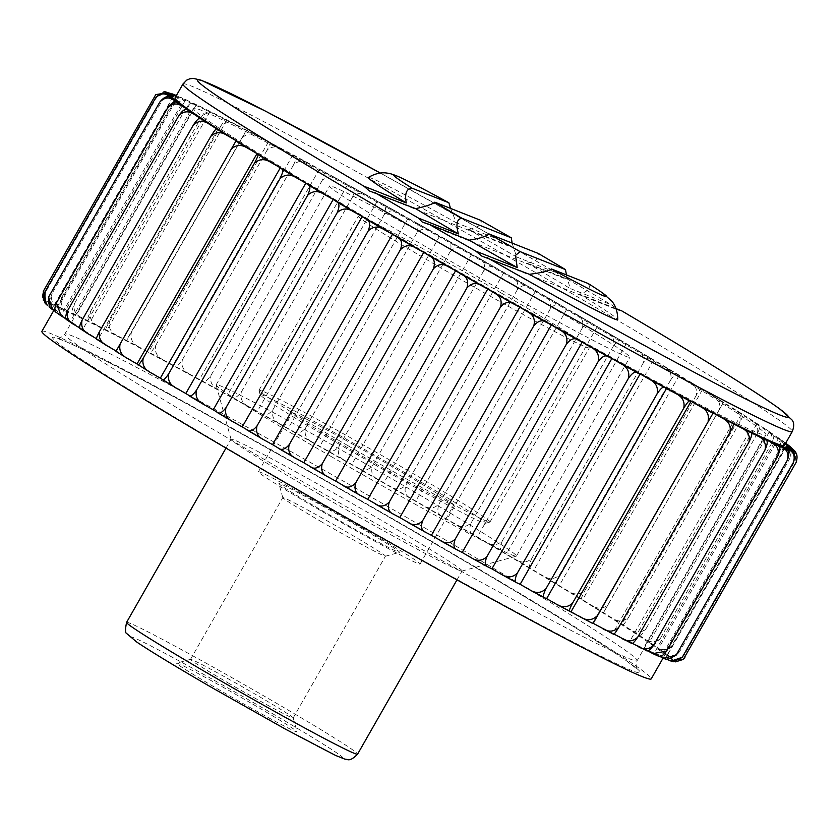 <?xml version="1.0" encoding="UTF-8"?>
<svg xmlns="http://www.w3.org/2000/svg" width="838" height="838" viewBox="0 0 838 838"><rect width="100%" height="100%" fill="white"/><g stroke="black" fill="none" stroke-linecap="round" stroke-linejoin="round"><path stroke-width="0.63" stroke-dasharray="4.19 3.14" d="M774.092 442.977L654.101 653.336L657.767 655.798A360.487 11.355 -150.3 0 1 651.891 653.148M659.716 656.364L654.101 653.336M667.153 659.768L666.189 659.276A360.487 11.355 -150.3 0 1 662.083 657.652M646.36 650.581L646.077 650.414A360.487 11.355 -150.3 0 1 638.493 646.758M763.366 438.127L643.375 648.486L646.077 650.414M749.528 431.455L629.537 641.814L631.255 643.196A360.487 11.355 -150.3 0 1 622.047 638.577M632.229 643.301L629.537 641.814M732.737 423.033L612.746 633.392L613.447 634.198A360.487 11.355 -150.3 0 1 602.731 628.678M613.992 634.083L612.746 633.392M498.799 239.595L380.337 173.037A340.102 10.705 -150.3 0 1 498.715 239.553L506.833 245.356L510.007 246.005L468.536 229.591C479.346 227.108 483.191 223.935 480.09 220.09M450.519 208.379L456.406 222.803L498.715 239.553M510.007 246.005A340.102 10.705 -150.3 0 1 556.474 272.738L564.225 278.394L567.295 279.012L527.364 263.195C537.053 260.848 540.688 257.601 538.268 253.443M567.242 278.991A340.102 10.705 -150.3 0 1 611.562 304.875L618.978 310.395L621.88 310.94M616.045 308.625L579.54 294.18C588.286 291.362 591.178 287.822 588.203 283.527M566.436 274.916L570.112 288.471L611.562 304.875M176.022 96.181L177.845 97.355L57.853 307.714L53.265 304.749A360.487 11.355 -150.3 0 1 57.382 306.373L65.354 310.689L61.698 308.227A360.487 11.355 -150.3 0 1 67.574 310.877L76.08 315.528L73.377 313.601A360.487 11.355 -150.3 0 1 80.961 317.256L88.21 320.828A360.487 11.355 -150.3 0 1 97.407 325.448L106.007 329.816A360.487 11.355 -150.3 0 1 116.723 335.347L126.59 340.479A360.487 11.355 -150.3 0 1 138.71 346.848L149.73 352.693A360.487 11.355 -150.3 0 1 163.117 359.837L175.163 366.321A360.487 11.355 -150.3 0 1 189.671 374.167L202.618 381.206A360.487 11.355 -150.3 0 1 218.09 389.67L231.801 397.212A360.487 11.355 -150.3 0 1 248.069 406.2L262.378 414.14A360.487 11.355 -150.3 0 1 279.264 423.546L294.033 431.811A360.487 11.355 -150.3 0 1 311.338 441.532L326.401 450.027A360.487 11.355 -150.3 0 1 343.947 459.968L359.135 468.599A360.487 11.355 -150.3 0 1 376.733 478.645L391.87 487.318A360.487 11.355 -150.3 0 1 409.332 497.363L424.258 505.984A360.487 11.355 -150.3 0 1 441.375 515.904L455.935 524.379A360.487 11.355 -150.3 0 1 472.538 534.078L486.564 542.312A360.487 11.355 -150.3 0 1 502.454 551.687L515.799 559.585A360.487 11.355 -150.3 0 1 530.81 568.52L543.328 576.01A360.487 11.355 -150.3 0 1 557.301 584.411L568.845 591.398A360.487 11.355 -150.3 0 1 581.614 599.18L592.068 605.602A360.487 11.355 -150.3 0 1 603.507 612.672L612.746 618.434A360.487 11.355 -150.3 0 1 622.718 624.719L630.658 629.788A360.487 11.355 -150.3 0 1 639.059 635.214L645.595 639.509A360.487 11.355 -150.3 0 1 652.331 644.024L649.146 642.599L657.401 647.512A360.487 11.355 -150.3 0 1 662.397 651.063L658.27 649.083L665.938 653.703A360.487 11.355 -150.3 0 1 669.153 656.248L664.125 653.734L671.133 658.008A360.487 11.355 -150.3 0 1 672.516 659.527L666.65 656.51L672.914 660.386A360.487 11.355 -150.3 0 1 672.453 660.857L665.801 657.369L671.259 660.805A360.487 11.355 -150.3 0 1 668.954 660.229M50.5 303.796C45.755 301.607 44.246 297.448 45.985 291.341C43.901 297.364 44.644 301.324 48.206 303.209A360.487 11.355 -150.3 0 1 50.5 303.796L57.853 307.714M163.902 91.803L157.188 96.37L45.985 291.341M157.188 96.37L168.312 92.536M177.845 97.355L175.938 96.339M170.763 93.584L163.316 98.486L52.103 293.457C49.861 299.386 50.249 303.147 53.265 304.749M512.133 243.093L516.585 256.952L556.474 272.738M500.757 292.713A132.97 4.19 29.7 0 0 358.297 216.162A132.97 4.19 29.7 0 0 446.822 271.365A132.97 4.19 29.7 0 0 589.292 347.917A132.97 4.19 29.7 0 0 500.757 292.713M320.367 510.447A93.081 2.933 -150.3 0 1 258.397 471.804A93.081 2.933 -150.3 0 1 340.699 515.38A93.081 2.933 -150.3 0 1 420.089 564.037A93.081 2.933 -150.3 0 1 320.367 510.447M325.165 512.353A69.439 2.189 -150.3 0 1 278.928 483.599A69.439 2.189 -150.3 0 1 340.333 516.03A69.439 2.189 -150.3 0 1 399.496 552.368A69.439 2.189 -150.3 0 1 325.165 512.353M347.529 445.439A132.97 4.19 -150.3 0 1 258.994 390.393A132.97 4.19 -150.3 0 1 258.994 390.246A132.97 4.19 -150.3 0 1 376.576 452.489A132.97 4.19 -150.3 0 1 490 522.001A132.97 4.19 -150.3 0 1 489.874 522.084A132.97 4.19 -150.3 0 1 347.529 445.439M346.586 448.508A129.743 4.085 -150.3 0 1 260.199 394.782A129.743 4.085 -150.3 0 1 374.921 455.369A129.743 4.085 -150.3 0 1 485.474 523.279A129.743 4.085 -150.3 0 1 346.586 448.508M354.024 451.452A93.081 2.933 -150.3 0 1 292.053 412.809A93.081 2.933 -150.3 0 1 374.356 456.375A93.081 2.933 -150.3 0 1 453.746 505.042A93.081 2.933 -150.3 0 1 354.024 451.452M250.866 703.061A69.292 2.179 29.7 0 0 176.692 663.13A69.292 2.179 29.7 0 0 222.761 691.937A69.292 2.179 29.7 0 0 297.008 731.752A69.292 2.179 29.7 0 0 250.866 703.061M229.874 683.902A59.1 1.865 -150.3 0 1 190.53 659.37A59.1 1.865 -150.3 0 1 190.582 659.338A59.1 1.865 -150.3 0 1 242.79 687.034A59.1 1.865 -150.3 0 1 293.206 717.862A59.1 1.865 -150.3 0 1 293.195 717.936A59.1 1.865 -150.3 0 1 229.874 683.902M322.138 522.158A59.1 1.865 -150.3 0 1 282.783 497.688A59.1 1.865 -150.3 0 1 282.794 497.625A59.1 1.865 -150.3 0 1 335.043 525.29A59.1 1.865 -150.3 0 1 385.459 556.181A59.1 1.865 -150.3 0 1 385.396 556.223A59.1 1.865 -150.3 0 1 322.138 522.158M43.398 300.392L46.551 303.639A360.487 11.355 -150.3 0 1 47.012 303.167L53.653 306.656L48.206 303.209M172.806 97.156L52.815 307.515L46.551 303.639M173.644 96.297L53.653 306.656M47.012 303.167C42.707 301.24 41.481 297.27 43.346 291.236M154.559 96.265L156.14 94.254M175.32 99.921L55.339 310.29L48.332 306.017A360.487 11.355 -150.3 0 1 46.949 304.498L52.815 307.515M53.517 310.322A360.487 11.355 -150.3 0 1 50.311 307.766L55.339 310.29M50.311 307.766L49.295 307.117M181.176 104.582L61.195 314.941L55.507 311.516M62.064 316.513A360.487 11.355 -150.3 0 1 57.068 312.951L61.195 314.941M57.068 312.951L56.513 312.626M190.31 111.066L70.319 321.425L66.034 318.869M202.607 119.31L82.616 329.669L79.746 327.972M88.807 334.236A360.487 11.355 -150.3 0 1 80.406 328.81L82.616 329.669M217.932 129.22L97.952 339.579L96.496 338.73M106.709 345.581A360.487 11.355 -150.3 0 1 96.737 339.296L97.952 339.579M236.138 140.69L116.126 351.038M73.87 324.505A360.487 11.355 -150.3 0 1 67.134 319.99L66.82 319.823M127.397 358.423A360.487 11.355 -150.3 0 1 115.958 351.352L116.147 351.059M67.134 319.99L70.319 321.425M46.949 304.498L44.592 302.581M186.57 100.026L187.555 100.518A360.487 11.355 -150.3 0 0 181.678 97.857C179.542 96.056 176.598 97.627 172.848 102.571L186.57 100.026L181.176 97.585L185.345 100.319L65.354 310.689M57.382 306.373C52.239 303.943 50.479 299.627 52.103 293.457M163.316 98.486L176.053 95.385L185.345 100.319M172.848 102.571L61.645 297.542C59.236 303.387 59.247 306.949 61.698 308.227M138.71 346.848C132.498 343.685 130.058 338.908 131.367 332.508L246.592 130.11L236.714 124.988A360.487 11.355 -150.3 0 0 225.998 119.457C225.705 118.692 223.966 120.934 220.761 126.182C225.579 121.761 230.89 121.363 236.714 124.988L217.398 115.078A360.487 11.355 -150.3 0 0 208.201 110.469C207.279 109.349 205.121 111.36 201.738 116.503C206.504 112.051 211.731 111.58 217.398 115.078L200.952 106.897A360.487 11.355 -150.3 0 0 193.369 103.242C191.829 101.775 189.273 103.556 185.711 108.605C190.415 104.111 195.495 103.545 200.952 106.897L193.086 103.074L196.071 105.169L76.08 315.528M67.574 310.877C62.096 308.227 60.116 303.785 61.645 297.542M196.071 105.169L187.555 100.518M185.711 108.605L74.498 303.566C71.911 309.316 71.544 312.658 73.377 313.601M209.909 111.842L89.917 322.201M80.961 317.256C75.211 314.428 73.053 309.861 74.498 303.566M201.738 116.503L90.525 311.464C87.76 317.11 86.984 320.231 88.21 320.828M226.7 120.263L106.709 330.622M97.407 325.448C91.436 322.462 89.142 317.812 90.525 311.464M220.761 126.182L109.548 321.153C106.604 326.694 105.42 329.585 106.007 329.816M246.257 130.34L126.276 340.71M116.723 335.347C110.606 332.257 108.217 327.522 109.548 321.153M131.367 332.508L126.59 340.479M662.397 651.063C664.827 652.572 667.959 650.801 671.793 645.773L782.996 450.802L778.345 437.771L769.127 432.23L772.311 433.665A360.487 11.355 -150.3 0 0 765.576 429.15C771.201 432.115 773.265 436.766 771.788 443.093C774.281 437.446 774.459 434.304 772.311 433.665L759.039 424.856A360.487 11.355 -150.3 0 0 750.639 419.419C756.505 422.499 758.736 427.223 757.332 433.592C760.003 428.04 760.569 425.128 759.039 424.856L742.709 414.36A360.487 11.355 -150.3 0 0 732.737 408.075C738.791 411.238 741.138 416.015 739.776 422.404C742.636 416.957 743.61 414.276 742.709 414.36L723.487 402.313A360.487 11.355 -150.3 0 0 712.059 395.232C718.229 398.438 720.659 403.246 719.329 409.646L723.487 402.313L701.605 388.822A360.487 11.355 -150.3 0 0 688.836 381.039C695.058 384.244 697.52 389.052 696.21 395.463C699.437 390.225 701.238 388.015 701.605 388.822L677.282 374.052A360.487 11.355 -150.3 0 0 663.319 365.651C669.531 368.825 671.982 373.601 670.672 380.002C674.087 374.869 676.287 372.889 677.282 374.052L650.801 358.161A360.487 11.355 -150.3 0 0 635.791 349.226C641.929 352.327 644.328 357.061 642.997 363.441C646.58 358.413 649.188 356.653 650.801 358.161L622.445 341.317A360.487 11.355 -150.3 0 0 606.555 331.953C612.547 334.949 614.851 339.61 613.479 345.958C617.239 341.024 620.235 339.474 622.445 341.317L592.518 323.719A360.487 11.355 -150.3 0 0 575.926 314.02C581.708 316.869 583.887 321.446 582.452 327.742C586.38 322.902 589.743 321.562 592.518 323.719L561.366 305.545A360.487 11.355 -150.3 0 0 544.25 295.625C549.759 298.297 551.76 302.748 550.241 309.002C554.337 304.246 558.035 303.094 561.366 305.545L529.312 287.005A360.487 11.355 -150.3 0 0 511.861 276.959C517.046 279.421 518.827 283.747 517.214 289.938C521.456 285.255 525.489 284.281 529.312 287.005L496.714 268.286A360.487 11.355 -150.3 0 0 479.116 258.24C483.914 260.461 485.453 264.63 483.736 270.747C488.104 266.138 492.43 265.321 496.714 268.286L463.938 249.609A360.487 11.355 -150.3 0 0 446.382 239.668C450.75 241.627 452.007 245.618 450.163 251.662C454.646 247.116 459.245 246.435 463.938 249.609L431.329 231.173A360.487 11.355 -150.3 0 0 414.014 221.452C417.9 223.107 418.843 226.92 416.863 232.88C421.451 228.386 426.28 227.821 431.329 231.173L399.255 213.187A360.487 11.355 -150.3 0 0 382.369 203.781C385.731 205.132 386.339 208.735 384.202 214.601C388.884 210.149 393.902 209.678 399.255 213.187L368.05 195.83A360.487 11.355 -150.3 0 0 351.792 186.853C354.589 187.869 354.841 191.263 352.536 197.035C357.292 192.614 362.456 192.216 368.05 195.83L338.081 179.311A360.487 11.355 -150.3 0 0 322.609 170.847C324.83 171.528 324.694 174.702 322.221 180.369C327.019 175.97 332.309 175.624 338.081 179.311L309.662 163.808A360.487 11.355 -150.3 0 0 295.154 155.952C296.757 156.277 296.233 159.22 293.583 164.782C298.422 160.404 303.775 160.068 309.662 163.808L283.097 149.478A360.487 11.355 -150.3 0 0 269.71 142.334C270.695 142.292 269.773 144.995 266.934 150.452C271.784 146.074 277.169 145.749 283.097 149.478L268.38 141.978L148.399 352.337M242.57 137.547C247.419 133.148 252.793 132.802 258.701 136.489L246.592 130.11A360.487 11.355 -150.3 0 1 258.701 136.489L268.38 141.978M266.934 150.452L155.732 345.424C152.411 350.755 150.411 353.175 149.73 352.693M292.818 155.02L172.838 365.378M163.117 359.837C156.884 356.632 154.422 351.834 155.732 345.424M293.583 164.782L182.38 359.753C178.871 364.98 176.472 367.159 175.163 366.321M319.309 169.349L199.318 379.708M189.671 374.167C183.491 370.962 181.06 366.154 182.38 359.753M322.221 180.369L211.019 375.33C207.332 380.452 204.535 382.411 202.618 381.206M347.55 184.8L227.559 395.159M218.09 389.67C212.024 386.507 209.668 381.73 211.019 375.33M352.536 197.035L241.334 391.995C237.479 397.023 234.305 398.752 231.801 397.212M377.236 201.193L257.256 411.563M248.069 406.2C242.172 403.099 239.93 398.375 241.334 391.995M384.202 214.601L272.989 409.562C268.977 414.496 265.447 416.015 262.378 414.14M408.054 218.372L288.062 428.731M279.264 423.546C273.607 420.561 271.522 415.91 272.989 409.562M416.863 232.88L305.65 427.841C301.481 432.68 297.616 434 294.033 431.811M439.646 236.127L319.666 446.486M311.338 441.532C305.985 438.703 304.089 434.136 305.65 427.841M450.163 251.662L338.95 446.633C334.645 451.378 330.465 452.51 326.401 450.027M471.689 254.27L351.698 464.629M343.947 459.968C338.95 457.318 337.285 452.876 338.95 446.633M483.736 270.747L372.522 465.719C368.091 470.39 363.629 471.354 359.135 468.599M503.816 272.601L383.825 482.96M376.733 478.645C372.145 476.214 370.742 471.899 372.522 465.719M517.214 289.938L406.011 484.898C401.465 489.507 396.751 490.314 391.87 487.318M535.671 290.933L415.69 501.292M409.332 497.363C405.194 495.164 404.094 491.016 406.011 484.898M550.241 309.002L439.039 503.973C434.398 508.509 429.475 509.179 424.258 505.984M566.917 309.044L446.937 519.403M441.375 515.904C437.75 513.977 436.975 510.007 439.039 503.973M582.452 327.742L471.239 522.713C466.525 527.196 461.424 527.751 455.935 524.379M597.211 326.747L477.231 537.106M472.538 534.078C469.448 532.444 469.018 528.663 471.239 522.713M613.479 345.958L502.266 540.929C497.489 545.37 492.252 545.831 486.564 542.312M626.216 343.842L506.236 554.211M502.454 551.687C499.94 550.367 499.877 546.785 502.266 540.929M642.997 363.441L531.784 558.412C526.966 562.822 521.634 563.22 515.799 559.585M653.619 360.151L533.638 570.521M530.81 568.52C528.904 567.535 529.228 564.163 531.784 558.412M670.672 380.002L559.47 574.973C554.62 579.362 549.246 579.707 543.328 576.01M679.115 375.497L559.124 585.856M557.301 584.411C556.003 583.772 556.725 580.629 559.47 574.973M696.21 395.463L585.008 590.423C580.158 594.812 574.774 595.137 568.845 591.398M702.422 389.701L582.441 600.06M581.614 599.18C580.944 598.898 582.075 595.986 585.008 590.423M719.329 409.646L608.126 604.617C603.297 608.996 597.944 609.331 592.068 605.602M723.299 402.607L603.308 612.966M603.507 612.672L608.126 604.617M739.776 422.404L628.573 617.376C623.776 621.775 618.496 622.121 612.746 618.434M741.494 414.077L621.513 624.436M622.718 624.719C623.325 625.169 625.274 622.718 628.573 617.376M757.332 433.592L646.119 628.563C641.374 632.983 636.22 633.392 630.658 629.788M756.829 423.986L636.849 634.356M639.059 635.214C640.284 636.021 642.641 633.8 646.119 628.563M771.788 443.093L660.574 638.064C655.913 642.516 650.917 642.997 645.595 639.509M769.127 432.23L649.146 642.599M652.331 644.024C654.174 645.187 656.919 643.196 660.574 638.064M671.793 645.773C667.205 650.267 662.408 650.854 657.401 647.512M785.656 443.176L778.261 438.714L658.27 649.083M782.996 450.802C785.321 445.051 785.122 441.678 782.388 440.704L778.345 437.771M778.261 438.714L782.388 440.704A360.487 11.355 -150.3 0 0 777.381 437.153M787.207 444.203L790.842 456.637L679.628 651.597C675.156 656.154 670.589 656.856 665.938 653.703M785.175 444.025L784.117 443.375L664.125 653.734M669.153 656.248C672.139 658.092 675.638 656.542 679.628 651.597M790.842 456.637L791.177 447.681M784.117 443.375L785.227 443.931M793.209 449.273L795.22 460.523L684.018 655.484C679.66 660.103 675.365 660.941 671.133 658.008M786.631 446.141L666.65 656.51M672.516 659.527C676.036 661.674 679.869 660.334 684.018 655.484M795.22 460.523L796.048 453.274M683.672 659.045L672.914 660.386M785.793 447.01L665.801 657.369M672.453 660.857L675.543 661.863M673.616 661.748L671.259 660.805M781.592 445.942L661.611 656.311L666.189 659.276M668.682 660.082L661.611 656.311M368.374 177.457A143.549 4.525 -150.3 0 1 456.406 222.803M468.536 229.591A143.549 4.525 -150.3 0 1 516.585 256.952M579.54 294.18A143.549 4.525 -150.3 0 1 617.721 319.687M527.364 263.195A143.549 4.525 -150.3 0 1 570.112 288.471M175.058 97.878A350.734 11.041 -150.3 0 1 485.192 262.053A350.734 11.041 -150.3 0 1 784.378 445.428M288.586 453.85A350.734 11.041 -150.3 0 1 55.067 308.237A350.734 11.041 -150.3 0 1 365.2 472.412A350.734 11.041 -150.3 0 1 664.387 655.787A350.734 11.041 -150.3 0 1 288.586 453.85M647.523 650.759L643.375 648.486M41.9 331.324A350.734 11.041 -150.3 0 1 352.033 495.509A350.734 11.041 -150.3 0 1 651.22 678.874M412.893 245.199A329.46 10.37 -150.3 0 1 193.536 108.416A329.46 10.37 -150.3 0 1 484.856 262.64A329.46 10.37 -150.3 0 1 765.901 434.88A329.46 10.37 -150.3 0 1 412.893 245.199M444.653 257.769A172.858 5.447 -150.3 0 1 329.564 186.005A172.858 5.447 -150.3 0 1 482.416 266.924A172.858 5.447 -150.3 0 1 629.862 357.292A172.858 5.447 -150.3 0 1 444.653 257.769M331.251 456.584A172.858 5.447 -150.3 0 1 216.152 385.019A172.858 5.447 -150.3 0 1 216.162 384.82A172.858 5.447 -150.3 0 1 369.013 465.739A172.858 5.447 -150.3 0 1 516.459 556.107A172.858 5.447 -150.3 0 1 516.302 556.212A172.858 5.447 -150.3 0 1 331.251 456.584M319.592 494.42A132.97 4.19 -150.3 0 1 231.058 439.363A132.97 4.19 -150.3 0 1 231.058 439.217A132.97 4.19 -150.3 0 1 348.639 501.459A132.97 4.19 -150.3 0 1 462.063 570.982A132.97 4.19 -150.3 0 1 461.937 571.055A132.97 4.19 -150.3 0 1 319.592 494.42M182.956 84.02A350.734 11.041 -150.3 0 1 493.09 248.205A350.734 11.041 -150.3 0 1 792.277 431.57M569.735 611.331A360.487 11.355 -150.3 0 1 556.348 604.177M530.716 590.361A360.487 11.355 -150.3 0 1 529.784 589.858M592.864 623.545A360.487 11.355 -150.3 0 1 580.744 617.166M502.224 574.816A360.487 11.355 -150.3 0 1 501.365 574.344M472.182 558.265A360.487 11.355 -150.3 0 1 471.396 557.825M440.924 540.887A360.487 11.355 -150.3 0 1 440.201 540.479M408.797 522.86A360.487 11.355 -150.3 0 1 408.116 522.483M393.064 513.987A360.487 11.355 -150.3 0 1 392.54 513.694M376.136 504.403A360.487 11.355 -150.3 0 1 375.508 504.047M360.33 495.415A360.487 11.355 -150.3 0 1 359.753 495.09M343.297 485.694A360.487 11.355 -150.3 0 1 342.732 485.37M327.585 476.696A360.487 11.355 -150.3 0 1 326.956 476.34M295.206 458.04A360.487 11.355 -150.3 0 1 294.526 457.642M263.52 439.636A360.487 11.355 -150.3 0 1 262.786 439.217M232.891 421.703A360.487 11.355 -150.3 0 1 232.105 421.242M203.655 404.429A360.487 11.355 -150.3 0 1 202.806 403.926M176.127 388.015A360.487 11.355 -150.3 0 1 175.215 387.46M150.62 372.617A360.487 11.355 -150.3 0 1 137.841 364.834M176.357 95.595A360.487 11.355 -150.3 0 1 177.363 96.014M277.944 477.932A338.322 10.653 -150.3 0 1 133.357 375.204A338.322 10.653 -150.3 0 1 628.385 662.156A338.322 10.653 -150.3 0 1 277.944 477.932M284.124 470.946A329.46 10.37 -150.3 0 1 64.767 334.163A329.46 10.37 -150.3 0 1 356.087 488.386A329.46 10.37 -150.3 0 1 637.131 660.637A329.46 10.37 -150.3 0 1 284.124 470.946M126.58 622.383A132.97 4.19 -150.3 0 1 244.162 684.625A132.97 4.19 -150.3 0 1 357.585 754.148M212.004 687.684A122.327 3.855 -150.3 0 1 159.723 650.539A122.327 3.855 -150.3 0 1 338.72 754.284A122.327 3.855 -150.3 0 1 212.004 687.684M369.349 190.928L506.833 245.356M510.059 246.037L556.547 272.779M567.295 279.012L611.646 304.917M481.86 256.114L618.978 310.395M424.3 223.002L564.215 278.394M490 522.001L589.292 347.917M258.994 390.246L358.297 216.162M485.474 523.279L489.874 522.084M260.199 394.782L258.994 390.393M420.089 564.037L453.746 505.042M258.397 471.804L292.053 412.809M190.582 659.338L176.692 663.13M293.206 717.862L297.008 731.752M385.396 556.223L399.496 552.368M282.783 497.688L278.928 483.599M293.195 717.936L385.459 556.181M190.53 659.37L282.794 497.625M663.057 658.123L664.387 655.787M53.789 310.479L55.067 308.237M193.536 108.416L64.767 334.163C60.504 338.143 57.958 339.526 57.12 338.343L64.955 341.244C89.917 352.044 141.245 378.755 218.969 421.378C294.714 463.058 371.852 506.854 450.394 552.776C534.026 601.705 601.391 643.092 626.698 661.014L637.435 669.342C635.885 668.295 635.791 665.393 637.131 660.637L765.901 434.88M516.459 556.107L629.862 357.292M216.162 384.82L329.564 186.005M461.937 571.055L516.302 556.212M231.058 439.363L216.152 385.019M456.993 579.854L462.063 570.982M225.998 448.1L231.058 439.217"/><path stroke-width="1.26" d="M796.048 453.274L794.853 451.085L792.497 449.168L786.631 446.141L792.895 450.027C796.969 452.185 798.038 456.322 796.1 462.419C797.965 456.396 796.749 452.415 792.434 450.498L785.793 447.01L791.25 450.446C794.812 452.342 795.545 456.291 793.46 462.314C795.199 456.207 793.691 452.059 788.946 449.87L781.592 445.942L786.18 448.917C789.197 450.509 789.585 454.269 787.343 460.209L676.13 655.18L663.392 658.27L659.716 656.364M787.343 460.209C788.967 454.028 787.207 449.723 782.064 447.283L774.092 442.977L777.758 445.439C780.199 446.717 780.209 450.278 777.8 456.113L666.598 651.084C662.848 656.028 659.904 657.6 657.767 655.798M676.13 655.18L667.153 659.768L663.392 658.27M777.8 456.113C779.33 449.87 777.35 445.428 771.882 442.778L763.366 438.127L766.068 440.055C767.901 440.998 767.535 444.339 764.947 450.09L653.745 645.061C650.173 650.099 647.617 651.891 646.077 650.414M646.36 650.581L632.229 643.301M638.493 646.758C643.951 650.12 649.031 649.555 653.745 645.061M764.947 450.09C766.393 443.794 764.235 439.227 758.484 436.399L751.236 432.827C752.461 433.424 751.686 436.546 748.921 442.192L637.718 637.163C634.324 642.306 632.166 644.317 631.255 643.196M631.402 643.28L613.992 634.083M622.047 638.577C627.725 642.086 632.941 641.604 637.718 637.163M748.921 442.192C750.303 435.854 748.009 431.193 742.039 428.218L733.439 423.839C734.025 424.08 732.841 426.971 729.898 432.513L618.685 627.473C615.48 632.721 613.741 634.963 613.447 634.198M512.133 243.093L511.306 237.814A122.61 3.865 29.7 0 0 480.09 220.09L434.796 202.157C432.942 204.043 426.573 206.211 415.679 208.662L369.359 190.928L363.954 186.214A340.102 10.705 -150.3 0 1 197.559 79.956A340.102 10.705 -150.3 0 1 380.326 173.047L265.552 111.171L201.214 80.228L193.389 78.405L189.807 78.793L186.706 80.123L182.956 84.02A350.734 11.041 -150.3 0 0 416.476 229.633A350.734 11.041 -150.3 0 0 792.277 431.57C794.288 426.249 794.131 422.31 791.826 419.765L779.801 408.954C754.829 391.053 702.192 358.381 621.88 310.94L616.045 308.625M450.519 208.379L448.864 202.775L412.107 188.215C406.503 188.54 404.555 193.452 406.273 202.964L363.954 186.214M551.341 268.935A122.61 3.865 29.7 0 0 602.522 292.954A122.61 3.865 29.7 0 0 588.203 283.527L551.341 268.935C548.838 271.02 541.495 272.811 529.333 274.298L481.86 256.114L475.764 251.117A340.102 10.705 -150.3 0 1 429.307 224.385L422.205 221.997L418.529 218.131A340.102 10.705 -150.3 0 1 374.219 192.248M566.436 274.916L565.482 269.585L520.147 251.63L515.527 255.349L517.214 267.521L475.764 251.117M137.841 364.834C138.207 365.651 140.009 363.43 143.235 358.203C141.926 364.603 144.387 369.411 150.62 372.617L137.023 363.964L257.004 153.605L247.378 148.064C241.512 144.335 236.159 144.66 231.319 149.049L236.138 140.69L226.7 135.222C220.949 131.535 215.67 131.891 210.872 136.29C214.172 130.948 216.12 128.497 216.728 128.937L208.798 123.877C203.225 120.263 198.072 120.672 193.327 125.092C196.804 119.855 199.161 117.645 200.397 118.441L193.861 114.146C188.54 110.658 183.543 111.14 178.871 115.592C182.527 110.459 185.271 108.469 187.115 109.631L190.31 111.066L182.045 106.143C177.038 102.812 172.24 103.388 167.652 107.882C171.486 102.854 174.618 101.094 177.048 102.592L181.176 104.582L173.508 99.963C168.857 96.81 164.29 97.501 159.817 102.058C163.808 97.124 167.307 95.574 170.292 97.407L175.32 99.921L168.312 95.658C164.08 92.714 159.786 93.552 155.439 98.172C159.576 93.332 163.41 91.981 166.93 94.139L172.806 97.156L166.542 93.269L155.774 94.61L167.003 92.798L173.644 96.297L165.84 91.908L175.938 96.339M176.022 96.181L170.763 93.584M565.482 269.585A122.61 3.865 29.7 0 0 538.268 253.443L488.952 233.917C486.815 236.253 480.226 238.338 469.186 240.171L429.307 224.385M511.306 237.814L462 218.289C456.857 218.907 455.663 224.123 458.417 233.928L418.529 218.131M434.796 202.157A122.61 3.865 29.7 0 0 462 218.289M458.417 233.928A143.549 4.525 -150.3 0 1 415.679 208.662M647.523 650.759L652.875 653.64L666.598 651.084M613.5 634.24L593.189 623.315L713.169 412.956L592.864 623.545L569.735 611.331C568.751 611.373 569.672 608.66 572.511 603.203C567.661 607.581 562.277 607.917 556.348 604.177L569.735 611.331M486.909 556.631C484.605 562.392 484.856 565.786 487.664 566.813L471.396 557.825C476.99 561.439 482.164 561.041 486.909 556.631L598.123 361.66C601.967 356.642 605.141 354.903 607.644 356.454L611.887 358.496L491.896 568.866L501.365 574.344C507.137 578.042 512.427 577.686 517.224 573.297L628.437 378.326C632.114 373.203 634.911 371.244 636.828 372.449L640.127 373.947L520.147 584.306L529.784 589.858C535.671 593.587 541.034 593.262 545.863 588.873L657.076 393.912C660.574 388.685 662.973 386.496 664.283 387.345L676.329 393.818C682.561 397.023 685.023 401.831 683.724 408.232C687.034 402.9 689.035 400.48 689.716 400.973L691.057 401.329L571.066 611.688M580.744 617.166C586.663 620.864 592.037 620.508 596.876 616.119M708.079 421.147C709.398 414.758 706.947 409.971 700.736 406.807L691.057 401.329M155.774 94.61L43.346 291.236L43.398 300.392M155.439 98.172L44.225 293.143L46.237 304.383L47.588 305.524M52.239 309.452L49.295 307.106L48.614 297.029L52.239 309.452L55.507 311.516M159.817 102.058L48.614 297.029M57.068 312.951C54.334 311.977 54.124 308.614 56.45 302.853L61.101 315.895L66.034 318.869M167.652 107.882L56.45 302.853M178.871 115.592L67.658 310.563C66.181 316.9 68.245 321.541 73.87 324.505L66.82 319.823M79.746 327.972L73.87 324.505M80.406 328.81C78.877 328.527 79.442 325.615 82.124 320.064C80.71 326.432 82.941 331.157 88.807 334.236L80.239 328.716M193.327 125.092L82.124 320.064M96.737 339.296L106.709 345.581C100.665 342.417 98.308 337.651 99.67 331.251C96.81 336.698 95.836 339.38 96.737 339.296M210.872 136.29L99.67 331.251M116.126 351.038L106.709 345.581M231.319 149.049L120.117 344.009C118.797 350.42 121.217 355.218 127.397 358.423L115.948 351.363L120.117 344.009M137.023 363.964L127.397 358.423M162.163 379.604C163.159 380.777 165.358 378.786 168.773 373.654C167.464 380.054 169.915 384.841 176.127 388.015L160.33 378.168L280.321 167.799L270.601 162.258C264.672 158.518 259.288 158.853 254.438 163.232L143.235 358.203M254.438 163.232C257.371 157.68 258.502 154.758 257.832 154.475L257.004 153.605M217 412.338C219.221 414.182 222.206 412.631 225.967 407.697C224.594 414.045 226.899 418.717 232.891 421.703L213.229 409.813L333.21 199.454L323.646 194.07C317.812 190.446 312.48 190.834 307.661 195.254L196.459 390.215C195.118 396.594 197.527 401.329 203.655 404.429L185.827 393.504L305.818 183.145L296.118 177.646C290.21 173.948 284.826 174.294 279.986 178.693L168.773 373.654M279.986 178.693C282.72 173.037 283.443 169.884 282.155 169.245L280.321 167.799M185.827 393.504L176.127 388.015M213.229 409.813L203.655 404.429M246.927 429.946C249.714 432.094 253.066 430.753 257.004 425.914C255.569 432.219 257.737 436.787 263.52 439.636L242.234 426.909L362.215 216.55L352.882 211.344C347.194 207.824 341.956 208.285 337.18 212.737L225.967 407.697M337.18 212.737C339.568 206.881 339.505 203.299 336.991 201.979L333.21 199.454M310.133 466.661C313.957 469.385 317.99 468.4 322.232 463.728C320.619 469.909 322.41 474.235 327.585 476.696L303.775 462.733L423.766 252.374L415.187 247.681C409.981 244.476 405.047 245.146 400.417 249.693L289.204 444.653C287.685 450.907 289.686 455.369 295.206 458.04L272.528 444.622L392.509 234.252L383.511 229.277C378.022 225.904 372.931 226.459 368.207 230.942L257.004 425.914M368.207 230.942C370.427 225.003 369.998 221.211 366.908 219.577L362.215 216.55M272.528 444.622L263.52 439.636M303.775 462.733L295.206 458.04M342.732 485.37C347.016 488.334 351.342 487.517 355.71 482.908C353.992 489.025 355.532 493.194 360.33 495.415L335.64 481.054L455.621 270.695L447.576 266.337C442.694 263.352 437.981 264.159 433.435 268.757L322.232 463.728M433.435 268.757C435.351 262.65 434.252 258.492 430.124 256.302L423.766 252.374M408.116 522.483C413.176 525.845 417.994 525.279 422.593 520.786C420.603 526.735 421.545 530.548 425.432 532.214L399.799 517.538L519.79 307.169L513.045 303.628C508.991 301.146 504.801 302.277 500.496 307.033L389.293 501.993C387.439 508.038 388.696 512.039 393.064 513.987L367.756 499.385L487.747 289.026L480.321 285.056C475.816 282.312 471.354 283.265 466.923 287.937L355.71 482.908M466.923 287.937C468.704 281.757 467.3 277.451 462.712 275.011L455.621 270.695M367.756 499.385L360.33 495.415M399.799 517.538L393.064 513.987M440.201 540.479C445.554 543.977 450.572 543.506 455.254 539.064C453.107 544.93 453.714 548.534 457.077 549.885L431.392 535.293L551.383 324.924L545.412 321.855C541.83 319.666 537.965 320.985 533.796 325.814L422.593 520.786M533.796 325.814C535.356 319.519 533.46 314.952 528.108 312.124L519.79 307.169M471.396 557.825L462.209 552.462L582.201 342.103L577.068 339.526C574.009 337.641 570.469 339.17 566.457 344.093L455.254 539.064M566.457 344.093C567.934 337.756 565.839 333.095 560.182 330.109L551.383 324.924M462.209 552.462L457.077 549.885M491.896 568.866L487.664 566.813M501.365 574.344L516.837 582.808C514.626 582.138 514.752 578.964 517.224 573.297M628.437 378.326C629.788 371.936 627.421 367.149 621.356 363.985L611.887 358.496M529.784 589.858L544.302 597.704C542.689 597.379 543.213 594.446 545.863 588.873M657.076 393.912C658.396 387.502 655.955 382.694 649.775 379.488L640.127 373.947M666.619 388.277L546.627 598.636L544.302 597.704M602.731 628.678C608.556 632.292 613.877 631.894 618.685 627.473M375.508 504.047C380.211 507.231 384.799 506.54 389.293 501.993M278.08 448.11C281.411 450.561 285.119 449.409 289.204 444.653M188.644 395.494C190.257 397.013 192.866 395.253 196.459 390.215M67.134 319.99C64.987 319.362 65.165 316.219 67.658 310.563M307.661 195.254C310.228 189.493 310.552 186.12 308.635 185.135L305.818 183.145M400.417 249.693C402.481 243.659 401.695 239.678 398.071 237.751L392.509 234.252M500.496 307.033C502.161 300.79 500.496 296.338 495.499 293.688L487.747 289.026M598.123 361.66C599.526 355.291 597.274 350.556 591.377 347.466L582.201 342.103M729.898 432.513C731.239 426.133 728.84 421.409 722.723 418.319L713.169 412.956M683.724 408.232L572.511 603.203M556.348 604.177L546.627 598.636M520.147 584.306L516.837 582.808M431.392 535.293L425.432 532.214M335.64 481.054L327.585 476.696M242.234 426.909L232.891 421.703M160.33 378.168L150.62 372.617M96.496 338.73L88.807 334.236M46.237 304.383L44.592 302.581L44.225 293.143M165.84 91.908L163.902 91.803M785.656 443.176L790.15 446.549L785.227 443.931M791.177 447.681L790.15 446.549M785.175 444.025L791.124 447.649L794.853 451.085M796.1 462.419L683.316 659.412M675.543 661.863L683.305 659.412L684.887 657.39M793.46 462.314L682.258 657.285L673.616 661.748L671.144 661.13L682.258 657.285M671.144 661.13L668.682 660.082M406.273 202.964A143.549 4.525 -150.3 0 1 368.374 177.457C378.986 171.172 386.475 173.047 387.366 173.152C389.429 173.225 393.347 174.493 399.118 176.933A122.61 3.865 29.7 0 0 412.107 188.215M448.864 202.775A122.61 3.865 29.7 0 0 399.118 176.933M602.522 292.954L611.719 301.093C612.348 301.9 617.753 307.452 617.721 319.687A143.549 4.525 -150.3 0 1 529.333 274.298M517.214 267.521A143.549 4.525 -150.3 0 1 469.186 240.171M488.952 233.917A122.61 3.865 29.7 0 0 520.147 251.63M792.277 431.57L784.378 445.428A350.734 11.041 -150.3 0 1 408.577 243.491A350.734 11.041 -150.3 0 1 175.058 97.878L182.956 84.02M663.057 658.123L651.22 678.874A350.734 11.041 -150.3 0 1 275.419 476.937A350.734 11.041 -150.3 0 1 41.9 331.324L53.789 310.479M621.817 310.908A340.102 10.705 -150.3 0 1 780.188 415.103A340.102 10.705 -150.3 0 1 487.056 257.57M544.082 597.588A360.487 11.355 -150.3 0 1 530.716 590.361M516.543 582.651A360.487 11.355 -150.3 0 1 502.224 574.816M487.297 566.614A360.487 11.355 -150.3 0 1 472.182 558.265M456.658 549.655A360.487 11.355 -150.3 0 1 440.924 540.887M424.96 531.941A360.487 11.355 -150.3 0 1 408.797 522.86M392.54 513.694A360.487 11.355 -150.3 0 1 376.136 504.403M359.753 495.09A360.487 11.355 -150.3 0 1 343.297 485.694M326.956 476.34A360.487 11.355 -150.3 0 1 310.647 466.955M294.526 457.642A360.487 11.355 -150.3 0 1 278.541 448.382M262.786 439.217A360.487 11.355 -150.3 0 1 247.325 430.177M232.105 421.242A360.487 11.355 -150.3 0 1 217.346 412.537M202.806 403.926A360.487 11.355 -150.3 0 1 188.917 395.662M175.215 387.46A360.487 11.355 -150.3 0 1 162.363 379.729M168.312 95.658A360.487 11.355 -150.3 0 1 166.93 94.139M173.508 99.963A360.487 11.355 -150.3 0 1 170.292 97.407M182.045 106.143A360.487 11.355 -150.3 0 1 177.048 102.592M193.861 114.146A360.487 11.355 -150.3 0 1 187.115 109.631M208.798 123.877A360.487 11.355 -150.3 0 1 200.397 118.441M226.7 135.222A360.487 11.355 -150.3 0 1 216.728 128.937M247.378 148.064A360.487 11.355 -150.3 0 1 235.949 140.994M270.601 162.258A360.487 11.355 -150.3 0 1 257.832 154.475M296.118 177.646A360.487 11.355 -150.3 0 1 282.155 169.245M323.646 194.07A360.487 11.355 -150.3 0 1 308.635 185.135M352.882 211.344A360.487 11.355 -150.3 0 1 336.991 201.979M383.511 229.277A360.487 11.355 -150.3 0 1 366.908 219.577M415.187 247.681A360.487 11.355 -150.3 0 1 398.071 237.751M447.576 266.337A360.487 11.355 -150.3 0 1 430.124 256.302M480.321 285.056A360.487 11.355 -150.3 0 1 462.712 275.011M513.045 303.628A360.487 11.355 -150.3 0 1 495.499 293.688M545.412 321.855A360.487 11.355 -150.3 0 1 528.108 312.124M577.068 339.526A360.487 11.355 -150.3 0 1 560.182 330.109M607.644 356.454A360.487 11.355 -150.3 0 1 591.377 347.466M636.828 372.449A360.487 11.355 -150.3 0 1 621.356 363.985M664.283 387.345A360.487 11.355 -150.3 0 1 649.775 379.488M689.716 400.973A360.487 11.355 -150.3 0 1 676.329 393.818M712.855 413.176A360.487 11.355 -150.3 0 1 700.736 406.807M733.439 423.839A360.487 11.355 -150.3 0 1 722.723 418.319M777.758 445.439A360.487 11.355 -150.3 0 1 771.882 442.778M766.068 440.055A360.487 11.355 -150.3 0 1 758.484 436.399M751.236 432.827A360.487 11.355 -150.3 0 1 742.039 428.218M786.18 448.917A360.487 11.355 -150.3 0 1 782.064 447.283M173.257 94.38A360.487 11.355 -150.3 0 1 176.357 95.595M168.187 92.85A360.487 11.355 -150.3 0 1 170.491 93.427M791.25 450.446A360.487 11.355 -150.3 0 1 788.946 449.87M791.124 447.649A360.487 11.355 -150.3 0 1 792.497 449.168M785.929 443.344A360.487 11.355 -150.3 0 1 789.134 445.889M456.993 579.854L357.585 754.148A132.97 4.19 -150.3 0 1 215.115 677.586A132.97 4.19 -150.3 0 1 126.58 622.383L225.998 448.1M658.27 656.081L652.875 653.64M61.101 315.884L56.513 312.626M172.293 93.898L176.053 95.385M126.58 622.383C125.092 629.642 125.218 633.423 126.978 633.748L136.73 642.034C151.123 651.681 176.19 666.891 211.941 687.642L286.135 729.531L335.504 755.405L345.141 759.249C347.183 758.704 349.121 762.894 357.585 754.148"/></g></svg>
